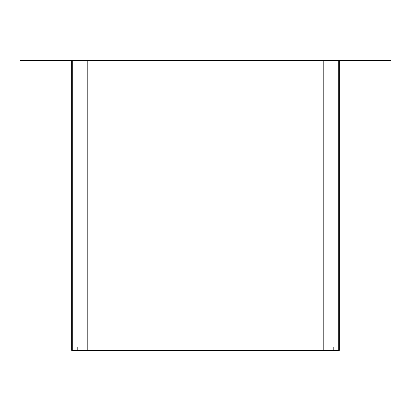 <?xml version="1.0" encoding="UTF-8"?>
<svg xmlns="http://www.w3.org/2000/svg" width="411" height="411" viewBox="0 0 411 411"><rect width="100%" height="100%" fill="white"/><g stroke="black" fill="none" stroke-linecap="round" stroke-linejoin="round"><path stroke-width="0.31" stroke-dasharray="2.06 1.54" d="M329.935 346.982L333.347 346.982L333.347 350.393L329.935 350.393L329.935 346.982L333.347 346.982L333.347 350.393L329.935 350.393L329.935 346.982L329.935 350.393L333.347 350.393L329.935 350.393L333.347 350.393L329.935 350.393L333.347 350.393L333.347 346.982L329.935 346.982L329.935 350.393L333.347 350.393L333.347 346.982L329.935 346.982M77.653 346.982L81.065 346.982L81.065 350.393L77.653 350.393L77.653 346.982L81.065 346.982L81.065 350.393L77.653 350.393L77.653 346.982L77.653 350.393L81.065 350.393L77.653 350.393L81.065 350.393L77.653 350.393L81.065 350.393L81.065 346.982L77.653 346.982L77.653 350.393L81.065 350.393L81.065 346.982L77.653 346.982M87.368 60.607L323.632 60.607L323.632 289.025L87.368 289.025L87.368 60.607L87.368 289.025L323.632 289.025L87.368 289.025L323.632 289.025L323.632 60.607L87.368 60.607L323.632 60.607L323.632 289.025L87.368 289.025L87.368 60.607L87.368 289.025L323.632 289.025L87.368 289.025L323.632 289.025L323.632 60.607L87.368 60.607L87.368 350.393L323.632 350.393L323.632 60.607L87.368 60.607L323.632 60.607L323.632 350.393L87.368 350.393L87.368 60.607L323.632 60.607L87.368 60.607L323.632 60.607L87.368 60.607L323.632 60.607L87.368 60.607L87.368 350.393L323.632 350.393L87.368 350.393L87.368 60.607M71.689 350.393L339.311 350.393L338.289 350.393L338.289 60.951L71.689 60.951L72.711 60.951L72.711 350.393L71.689 350.393L71.689 60.951L72.711 60.951L72.711 350.393L338.289 350.393L338.289 60.951L339.311 60.951L339.311 350.393L339.311 60.951L71.689 60.951L71.689 350.393M20.55 60.607L390.45 60.607L20.55 60.607L20.55 60.951L390.45 60.951L390.45 60.607L390.45 60.951L20.55 60.951L20.55 60.607M323.632 289.025L323.632 60.607L323.632 289.025M81.065 346.982L77.689 346.982L81.065 346.982M333.347 346.982L329.971 346.982L333.347 346.982"/><path stroke-width="0.62" d="M72.711 350.393L71.689 350.393L72.711 350.393L72.711 60.951L72.711 350.393L339.311 350.393L72.711 350.393M390.45 60.607L20.55 60.607L390.45 60.607L390.45 60.951L20.55 60.951L20.55 60.607L20.55 60.951L390.45 60.951L390.45 60.607M71.689 60.951L71.689 350.393L71.689 60.951M339.311 350.393L339.311 60.951L339.311 350.393M338.289 60.951L338.289 350.393L338.289 60.951"/></g></svg>
